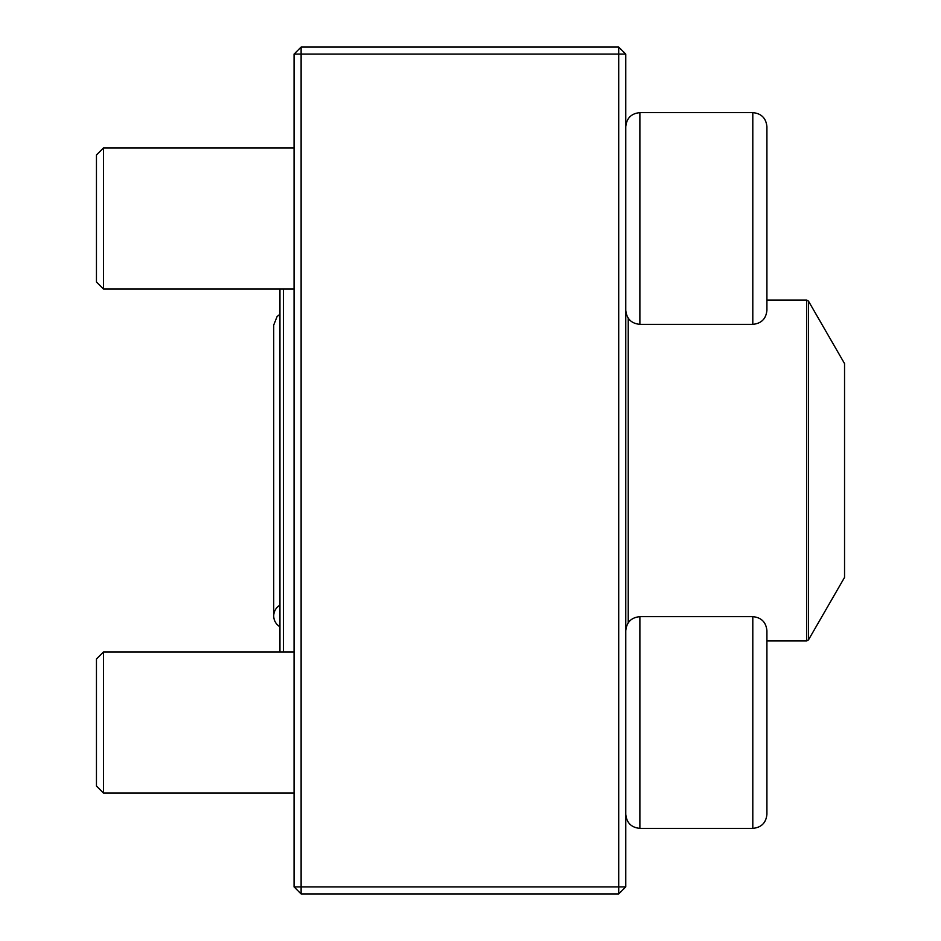 <?xml version="1.0" encoding="UTF-8"?>
<svg xmlns="http://www.w3.org/2000/svg" width="941" height="941" viewBox="0 0 941 941"><rect width="100%" height="100%" fill="white"/><g stroke="black" fill="none" stroke-linecap="round" stroke-linejoin="round"><path stroke-width="1.41" d="M618.707 893.95L301.12 893.95L294.062 886.893L294.062 54.108L301.12 54.108L301.12 886.893L618.707 886.893L618.707 54.108L301.12 54.108L301.12 47.05L618.707 47.05L618.707 54.108L625.765 54.108L625.765 886.893L618.707 886.893L618.707 893.95L625.765 886.893M301.12 893.95L301.12 886.893L294.062 886.893M294.062 54.108L301.12 47.05M618.707 47.05L625.765 54.108M766.915 287.758L766.915 300.061L806.649 300.061L808.484 301.12L808.484 639.88L806.649 640.939L806.649 300.061M766.915 126.741L766.915 310.236C766.08 318.811 761.375 323.516 752.8 324.351L752.8 112.626C761.375 113.461 766.08 118.166 766.915 126.741C766.08 118.166 761.375 113.461 752.8 112.626L639.88 112.626C631.305 113.461 626.6 118.166 625.765 126.741C626.6 118.166 631.305 113.461 639.88 112.626L639.88 324.351L752.8 324.351M103.51 289.063L96.453 282.006L96.453 154.971L103.51 147.913L103.51 289.063L294.062 289.063M766.915 630.764L766.915 814.259C766.08 822.834 761.375 827.539 752.8 828.374L752.8 616.649C761.375 617.484 766.08 622.189 766.915 630.764M103.51 722.512L103.51 793.087L294.062 793.087L103.51 793.087L96.453 786.029L96.453 658.994L103.51 651.937L103.51 722.512M294.062 651.937L103.51 651.937L279.947 651.937L279.947 289.063M752.8 616.649L639.88 616.649L639.88 828.374C631.305 827.539 626.6 822.834 625.765 814.259C626.6 822.834 631.305 827.539 639.88 828.374L752.8 828.374C761.375 827.539 766.08 822.834 766.915 814.259M283.476 289.063L283.476 651.937M808.484 639.88L844.548 577.421L844.548 363.579L808.484 301.12M279.947 626.741A12.456 12.456 0 0 1 279.947 605.169M628.235 622.789L628.235 318.211M103.51 147.913L294.062 147.913L103.51 147.913L96.453 154.971M639.88 112.626L752.8 112.626M639.88 324.351C631.305 323.516 626.6 318.811 625.765 310.236M639.88 616.649C631.305 617.484 626.6 622.189 625.765 630.764M96.453 786.029L103.51 793.087M639.88 828.374L752.8 828.374M806.649 640.939L766.915 640.939M279.947 314.259L277.101 316.517L273.713 325.045L273.713 615.955L273.713 325.045"/></g></svg>
